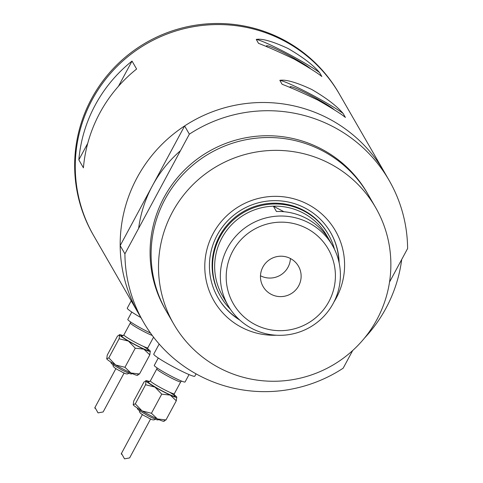 <?xml version="1.0" encoding="UTF-8"?>
<svg xmlns="http://www.w3.org/2000/svg" width="483" height="483" viewBox="0 0 483 483"><rect width="100%" height="100%" fill="white"/><g stroke="black" fill="none" stroke-linecap="round" stroke-linejoin="round"><path stroke-width="0.72" d="M334.188 109.689A25.563 2.137 28.3 0 0 310.611 95.392A25.563 2.137 28.3 0 0 290.114 86.765A25.563 2.137 28.3 0 0 290.989 88.021M310.611 68.767A25.563 2.137 28.3 0 0 287.035 54.47A25.563 2.137 28.3 0 0 266.538 45.843A25.563 2.137 28.3 0 0 267.413 47.099M294.304 59.174C308.842 67.511 318.019 73.295 321.835 76.519L319.565 72.577C313.34 65.145 302.883 57.145 288.194 48.566C272.943 41.46 262.293 38.411 256.256 39.401L258.526 43.349C266.984 46.561 278.908 51.832 294.304 59.174M317.88 100.096C332.419 108.433 341.596 114.211 345.411 117.441L343.141 113.493C336.911 106.067 326.454 98.061 311.764 89.488C296.52 82.382 285.87 79.327 279.826 80.323L282.102 84.271C290.561 87.477 302.485 92.754 317.88 100.096M180.449 150.708A124.312 122.76 150.1 0 0 138.639 228.356M328.512 118.552A141.797 140.022 -29.9 0 1 384.39 172.177A141.797 140.022 150.1 0 0 328.512 118.552A141.797 140.022 150.1 0 0 184.621 125.942L189.354 134.165A141.797 140.022 150.1 0 1 333.252 126.775A141.797 140.022 150.1 0 1 389.123 180.401L339.483 94.239A141.797 140.022 150.1 0 0 187.476 27.893A141.797 140.022 150.1 0 0 76 152.254A141.797 140.022 150.1 0 0 93.756 235.807A141.797 140.022 -29.9 0 1 115.497 67.97A141.797 140.022 -29.9 0 1 283.612 40.614A141.797 140.022 -29.9 0 1 339.483 94.239L338.873 93.177A141.797 140.022 150.1 0 0 186.867 26.837A141.797 140.022 150.1 0 0 75.39 151.191A141.797 140.022 150.1 0 0 93.147 234.744L138.663 313.745A141.797 140.022 -29.9 0 1 160.404 145.914A141.797 140.022 -29.9 0 1 328.512 118.552M401.711 259.48A141.797 140.022 -29.9 0 1 364.478 338.094M83.42 167.818A141.797 140.022 -29.9 0 1 136.611 69.033L132.028 61.075A141.797 140.022 150.1 0 0 78.838 159.861L83.42 167.818M78.838 159.861L87.743 143.318M118.456 86.282L132.028 61.075M343.141 113.493A38.845 3.248 28.3 0 0 309.567 93.581A38.845 3.248 28.3 0 0 279.826 80.323M319.565 72.577A38.845 3.248 28.3 0 0 285.99 52.659A38.845 3.248 28.3 0 0 256.256 39.401M276.354 335.232A70.12 69.244 -29.9 0 1 241.56 327.329A70.12 69.244 -29.9 0 1 213.13 233.555A70.12 69.244 -29.9 0 1 307.81 204.285A70.12 69.244 -29.9 0 1 333.91 302.074M339.138 262.891A65.072 64.257 150.1 0 0 330.674 232.637A65.072 64.257 150.1 0 0 305.033 208.028A65.072 64.257 150.1 0 0 227.885 220.58A65.072 64.257 150.1 0 0 217.905 297.6A65.072 64.257 150.1 0 0 239.834 320.102M328.392 234.515L327.933 233.718A62.156 61.383 150.1 0 0 303.439 210.214A62.156 61.383 150.1 0 0 229.745 222.204A62.156 61.383 150.1 0 0 220.218 295.777L220.677 296.574A62.156 61.383 -29.9 0 1 230.204 223.001A62.156 61.383 -29.9 0 1 303.898 211.005A62.156 61.383 -29.9 0 1 328.392 234.515A62.156 61.383 -29.9 0 1 334.453 249.21M217.797 297.413A65.072 64.257 150.1 0 0 239.025 319.366M375.671 207.63L368.275 194.794A116.542 115.087 150.1 0 0 322.348 150.72A116.542 115.087 150.1 0 0 184.18 173.21A116.542 115.087 150.1 0 0 166.309 311.155L173.705 323.984A116.542 115.087 150.1 0 0 219.626 368.064A116.542 115.087 150.1 0 0 357.8 345.574A116.542 115.087 150.1 0 0 375.671 207.63A116.542 115.087 150.1 0 0 329.744 163.556A116.542 115.087 150.1 0 0 191.57 186.04A116.542 115.087 150.1 0 0 173.705 323.984M184.621 125.942L120.176 245.63A141.797 140.022 150.1 0 0 138.663 313.745L143.397 321.968A141.797 140.022 150.1 0 0 343.165 368.203L352.687 350.525M120.176 245.63L124.91 253.853A141.797 140.022 150.1 0 0 143.397 321.968M389.515 282.126L407.61 248.522A141.797 140.022 150.1 0 0 389.123 180.401M124.91 253.853L189.354 134.165M338.903 261.822A65.072 64.257 150.1 0 0 330.565 232.45M254.921 324.473A54.778 54.09 150.1 0 0 328.881 301.609A54.778 54.09 150.1 0 0 306.675 228.356A54.778 54.09 150.1 0 0 232.715 251.22A54.778 54.09 150.1 0 0 254.921 324.473M308.818 222.844A60.212 59.463 -29.9 0 1 332.546 245.618A60.212 59.463 -29.9 0 1 323.314 316.884A60.212 59.463 -29.9 0 1 251.921 328.506A60.212 59.463 -29.9 0 1 228.193 305.733A60.212 59.463 -29.9 0 1 237.425 234.46A60.212 59.463 -29.9 0 1 308.818 222.844M290.434 258.52A20.395 20.141 150.1 0 0 263.126 286.6A20.395 20.141 150.1 0 0 295.342 290.374A20.395 20.141 150.1 0 0 290.434 258.52M332.546 245.618L326.858 235.752A60.212 59.463 150.1 0 0 325.494 233.494A60.212 59.463 150.1 0 0 303.131 212.979A60.212 59.463 150.1 0 0 273.384 206.187A60.212 59.463 150.1 0 0 222.512 295.868L228.193 305.733M283.932 211.717L273.384 206.187L276.439 211.494A60.212 59.463 150.1 0 1 306.186 218.28A60.212 59.463 150.1 0 1 328.549 238.795L325.494 233.494L324.165 232.794M230.349 309.186A62.156 61.383 -29.9 0 1 220.677 296.574M260.482 275.757A20.395 20.141 150.1 0 0 290.416 258.514M95.604 408.552L94.897 408.177L95.127 407.737L98.055 412.893L103.145 411.957L124.161 372.918M137.951 375.116L137.377 375.285A17.479 1.461 -151.7 0 1 130.959 373.009A17.479 1.461 -151.7 0 1 115.612 364.967A17.479 1.461 -151.7 0 1 106.749 358.881L107.232 355.132L117.526 336.017L119.597 335.021L119.114 338.77L128.46 341.107L135.252 348.189L143.807 349.149A17.479 1.461 -151.7 0 1 136.321 345.448A17.479 1.461 -151.7 0 1 128.46 341.107A17.479 1.461 -151.7 0 1 119.597 335.021A17.479 1.461 -151.7 0 1 119.663 334.695A17.479 1.461 -151.7 0 1 123.099 335.679M150.539 333.095A17.479 1.461 -151.7 0 1 144.58 330.112A17.479 1.461 -151.7 0 1 127.808 319.438L131.787 312.048M147.629 348.889A17.479 1.461 -151.7 0 1 150.291 351.105A17.479 1.461 28.3 0 1 150.34 351.213L150.352 351.244M137.444 374.959L139.515 373.969L149.808 354.854L143.807 349.149A17.479 1.461 28.3 0 0 150.34 351.213M140.879 317.597A23.311 1.95 -151.7 0 1 127.271 308.154L131.213 300.824M119.663 334.695L119.09 334.864L119.597 335.021M149.808 354.854L150.291 351.105M106.749 358.881A17.479 1.461 -151.7 0 1 106.701 358.772A17.479 1.461 -151.7 0 1 106.695 358.76L108.82 357.885L119.114 338.77M139.515 373.969L130.959 373.009L124.964 367.303L115.612 364.967L108.82 357.885M124.964 367.303L135.252 348.189M122.084 454.509L121.372 454.141L121.601 453.7L124.529 458.85L129.619 457.914L150.642 418.876M164.425 421.079L163.852 421.248A17.479 1.461 -151.7 0 1 157.44 418.966A17.479 1.461 -151.7 0 1 142.093 410.93A17.479 1.461 -151.7 0 1 133.23 404.839L133.713 401.089L144.006 381.975L146.077 380.978L145.594 384.734L154.94 387.07L161.733 394.152L170.288 395.106A17.479 1.461 -151.7 0 1 162.795 391.411A17.479 1.461 -151.7 0 1 154.94 387.07A17.479 1.461 -151.7 0 1 146.077 380.978A17.479 1.461 -151.7 0 1 146.144 380.652A17.479 1.461 -151.7 0 1 149.573 381.636M189.052 374.585L185.074 381.968A17.479 1.461 -151.7 0 1 171.054 376.07A17.479 1.461 -151.7 0 1 154.288 365.396L158.267 358.012M196.062 373.854L194.794 376.215A23.311 1.95 -151.7 0 1 176.102 368.342A23.311 1.95 -151.7 0 1 153.745 354.111L159.173 344.029M174.109 394.846A17.479 1.461 -151.7 0 1 176.766 397.062A17.479 1.461 28.3 0 1 176.82 397.171L176.826 397.201M163.918 420.922L165.995 419.926L176.283 400.812L170.288 395.106A17.479 1.461 28.3 0 0 176.82 397.171M146.144 380.652L145.57 380.827L146.077 380.978M176.283 400.812L176.766 397.062M133.23 404.839A17.479 1.461 -151.7 0 1 133.181 404.73A17.479 1.461 -151.7 0 1 133.175 404.718L135.3 403.848L145.594 384.734M165.995 419.926L157.44 418.966L151.439 413.267L142.093 410.93L135.3 403.848M151.439 413.267L161.733 394.152M165.796 310.255A116.542 115.087 -29.9 0 1 182.785 171.791A116.542 115.087 -29.9 0 1 321.322 148.933A116.542 115.087 -29.9 0 1 367.756 193.906M122.374 335.842L123.889 334.912A13.596 1.135 28.3 0 0 136.93 343.214A13.596 1.135 28.3 0 0 147.834 347.802L153.558 337.176M143.222 346.305A15.541 1.298 -151.7 0 1 148.106 350.495A15.541 1.298 -151.7 0 1 136.164 345.182A15.541 1.298 -151.7 0 1 123.69 337.901A15.541 1.298 -151.7 0 1 122.591 335.836M152.26 335.468A13.596 1.135 -151.7 0 1 143.354 331.284A13.596 1.135 -151.7 0 1 130.313 322.982L130.519 321.895M148.855 381.799L150.37 380.87A13.596 1.135 28.3 0 0 163.411 389.171A13.596 1.135 28.3 0 0 174.309 393.766L180.733 381.836A13.596 1.135 -151.7 0 1 169.835 377.241A13.596 1.135 -151.7 0 1 156.794 368.94L156.993 367.859M169.702 392.262A15.541 1.298 -151.7 0 1 174.586 396.452A15.541 1.298 -151.7 0 1 162.644 391.145A15.541 1.298 -151.7 0 1 150.171 383.858A15.541 1.298 -151.7 0 1 149.072 381.793M132.469 373.685L131.291 373.987L129.468 373.564L122.036 370.099L112.503 364.43L111.132 363.125L110.74 361.984M128.876 372.767C128.176 374.723 125.489 374.222 120.81 371.276C114.32 368.251 111.881 365.987 113.481 364.484M123.889 334.912L130.313 322.982M94.765 407.851L115.956 368.493M147.834 347.802L147.889 349.577M158.949 419.642L157.772 419.95L155.949 419.522L148.516 416.062L138.983 410.393L137.607 409.089L137.22 407.942M155.351 418.731C154.651 420.681 151.964 420.186 147.291 417.234C140.801 414.215 138.355 411.951 139.961 410.441M150.37 380.87L156.794 368.94M121.245 453.809L142.431 414.456M180.733 381.836L181.53 381.069M174.309 393.766L174.369 395.541"/></g></svg>
